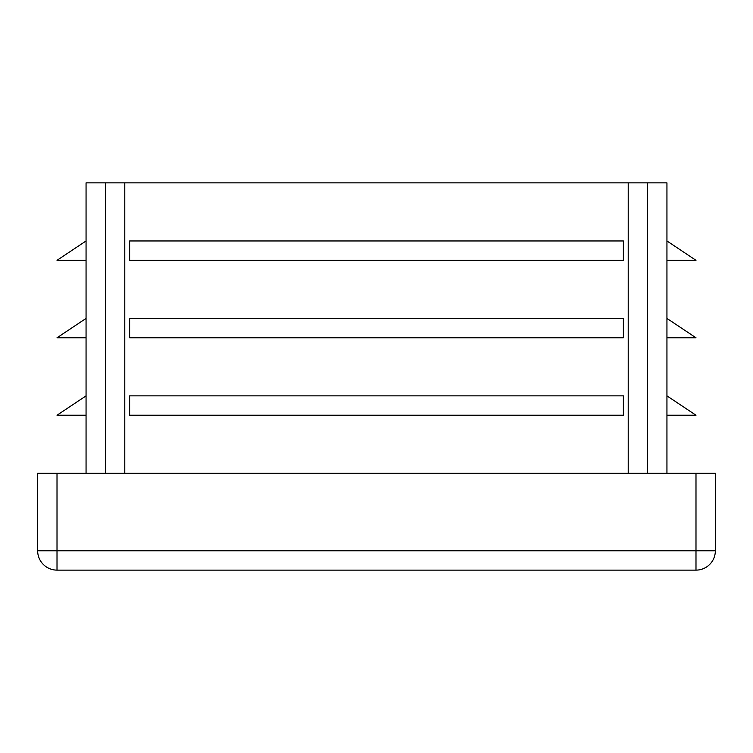 <?xml version="1.0" encoding="UTF-8"?>
<svg xmlns="http://www.w3.org/2000/svg" width="753" height="753" viewBox="0 0 753 753"><rect width="100%" height="100%" fill="white"/><g stroke="black" fill="none" stroke-linecap="round" stroke-linejoin="round"><path stroke-width="0.56" stroke-dasharray="3.77 2.82" d="M666.942 318.415L666.942 337.777L695.988 337.777L666.942 318.415L666.942 337.777M666.942 473.317L124.782 473.317L666.942 473.317L666.942 182.875L86.058 182.875L86.058 473.317L628.218 473.317L86.058 473.317M666.942 395.862L666.942 415.223L695.988 415.223L666.942 395.862L666.942 415.223M666.942 240.96L666.942 260.322L695.988 260.322L666.942 240.96L666.942 260.322M647.58 473.317L647.58 182.875L647.58 473.317M86.058 240.96L86.058 260.322L57.012 260.322L86.058 240.96L86.058 260.322M105.42 473.317L105.42 182.875L105.42 473.317M623.38 337.777L623.38 318.415L129.62 318.415L129.62 337.777L129.62 318.415L129.62 337.777L623.38 337.777L623.38 318.415L623.38 337.777L129.62 337.777L623.38 337.777M623.38 415.223L623.38 395.862L129.62 395.862L129.62 415.223L129.62 395.862L129.62 415.223L623.38 415.223L623.38 395.862L623.38 415.223L129.62 415.223L623.38 415.223M623.38 260.322L623.38 240.96L129.62 240.96L129.62 260.322L129.62 240.96L129.62 260.322L623.38 260.322L623.38 240.96L623.38 260.322L129.62 260.322L623.38 260.322M86.058 318.415L86.058 337.777L57.012 337.777L86.058 318.415L86.058 337.777M86.058 395.862L86.058 415.223L57.012 415.223L86.058 395.862L86.058 415.223M715.35 550.763A19.362 19.362 0 0 1 695.988 570.125L695.988 550.763L715.35 550.763L715.35 473.317L37.65 473.317L37.65 550.763L57.012 550.763L57.012 570.125L695.988 570.125A19.362 19.362 0 0 0 715.35 550.763M57.012 570.125A19.362 19.362 0 0 1 37.65 550.763A19.362 19.362 0 0 0 57.012 570.125M628.218 473.317L628.218 182.875M124.782 473.317L124.782 182.875M57.012 473.317L57.012 550.763L695.988 550.763L695.988 473.317"/><path stroke-width="1.13" d="M666.942 473.317L666.942 182.875L86.058 182.875L86.058 473.317M86.058 260.322L57.012 260.322L86.058 240.96M623.38 240.96L129.62 240.96L129.62 260.322L623.38 260.322L623.38 240.96M623.38 318.415L129.62 318.415L129.62 337.777L623.38 337.777L623.38 318.415M623.38 395.862L129.62 395.862L129.62 415.223L623.38 415.223L623.38 395.862M715.35 550.763L695.988 550.763L695.988 570.125A19.362 19.362 0 0 0 715.35 550.763L715.35 473.317L37.65 473.317L37.65 550.763A19.362 19.362 0 0 0 57.012 570.125L57.012 550.763L37.65 550.763M695.988 570.125L57.012 570.125M666.942 415.223L695.988 415.223L666.942 395.862M666.942 337.777L695.988 337.777L666.942 318.415M666.942 260.322L695.988 260.322L666.942 240.96M86.058 415.223L57.012 415.223L86.058 395.862M86.058 337.777L57.012 337.777L86.058 318.415M124.782 473.317L124.782 182.875M628.218 473.317L628.218 182.875M57.012 473.317L57.012 550.763L695.988 550.763L695.988 473.317"/></g></svg>
